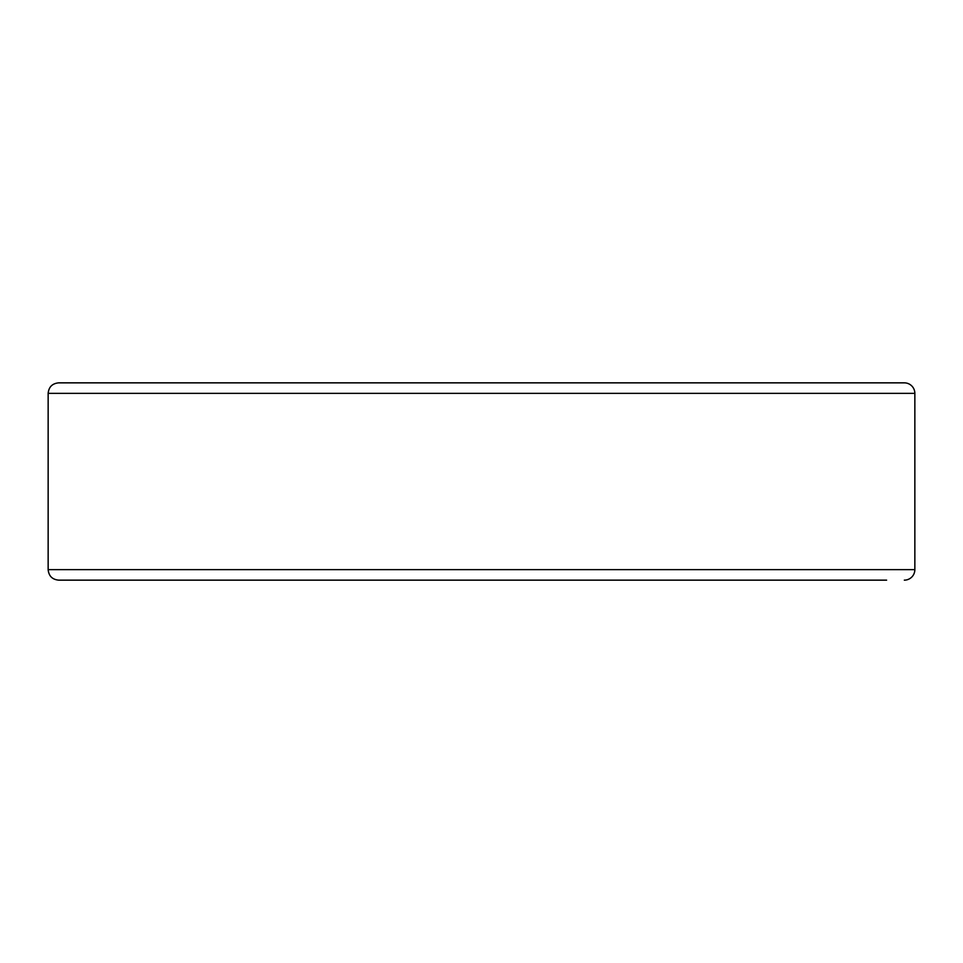 <?xml version="1.0" encoding="UTF-8"?>
<svg xmlns="http://www.w3.org/2000/svg" width="963" height="963" viewBox="0 0 963 963"><rect width="100%" height="100%" fill="white"/><g stroke="black" fill="none" stroke-linecap="round" stroke-linejoin="round"><path stroke-width="1.44" d="M904.329 580.147A10.521 10.521 0 0 0 914.85 569.627L914.85 393.373A10.521 10.521 0 0 0 904.329 382.853L58.671 382.853C52.279 383.479 48.776 386.982 48.15 393.373L48.15 569.627C48.776 576.018 52.279 579.521 58.671 580.147L886.61 580.147M48.15 569.627L914.85 569.627L914.85 393.373A10.521 10.521 0 0 0 904.329 382.853A10.521 10.521 0 0 1 914.85 393.373L48.15 393.373"/></g></svg>
